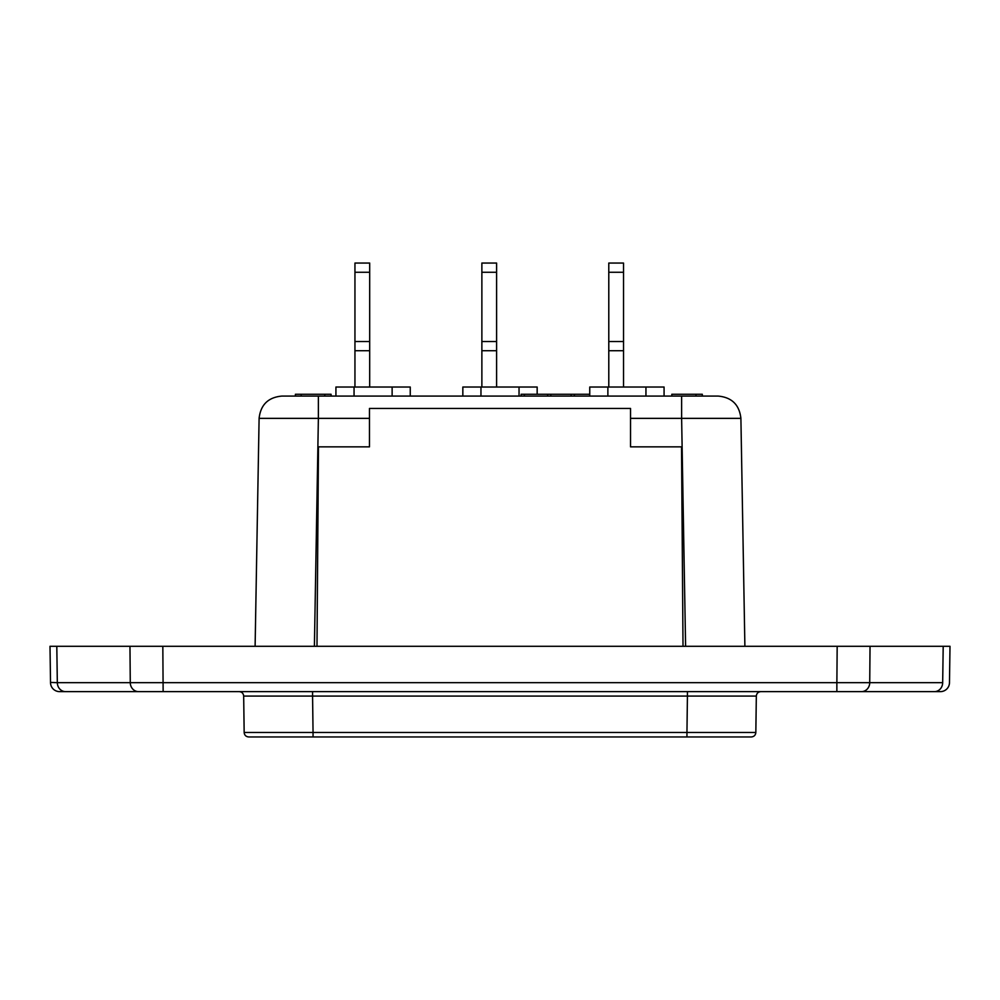 <?xml version="1.0" encoding="UTF-8"?>
<svg xmlns="http://www.w3.org/2000/svg" width="1000" height="1000" viewBox="0 0 1000 1000"><rect width="100%" height="100%" fill="white"/><g stroke="black" fill="none" stroke-linecap="round" stroke-linejoin="round"><path stroke-width="1.5" d="M496.6 303.837L496.6 338.587M496.6 387.025L496.6 263.05L496.6 272.262L481.875 272.262L481.875 387.025M481.875 350.725L496.6 350.725L481.875 350.725L496.6 350.725L496.6 341.525L481.875 341.525M481.875 272.262L481.875 263.05L496.6 263.05L481.875 263.05M369.688 303.837L369.688 338.587M369.688 387.025L369.688 263.05L369.688 272.262L354.95 272.262L354.95 387.025M354.95 350.725L369.688 350.725L354.95 350.725L369.688 350.725L369.688 341.525L354.95 341.525M354.95 272.262L354.95 263.05L369.688 263.05L354.95 263.05M623.525 303.837L623.525 338.587M623.525 387.025L623.525 263.05L623.525 272.262L608.787 272.262L608.787 387.025M608.787 350.725L623.525 350.725L608.787 350.725L623.525 350.725L623.525 341.525L608.787 341.525M608.787 272.262L608.787 263.05L623.525 263.05L608.787 263.05M129.963 646.287L950 646.287L949.475 682.688A9.062 9.062 0 0 1 940.413 691.625L65.537 691.625A9.062 8.213 90 0 1 57.325 682.675L50.525 682.425L50 646.287L129.963 646.287L130.275 682.675L57.325 682.675L56.8 646.287M943.2 646.287L942.675 682.675C951.737 682.688 951.737 682.688 942.675 682.675C951.737 682.688 951.737 682.688 942.675 682.675L130.275 682.675A9.062 8.213 -90 0 0 138.488 691.625M163.137 691.625L162.825 646.287M80.275 691.625L59.588 691.625A9.062 9.062 0 0 1 50.525 682.425M255.113 646.287L259.1 418.363L255.113 646.287M519.038 396.087L519.038 387.025L462.837 387.025L462.837 396.087M537.163 394.275L537.163 387.025L519.038 387.025M392.125 396.087L392.125 387.025L335.925 387.025L335.925 396.087M410.25 396.087L410.25 387.025L392.125 387.025M740.9 418.363C739.375 404.8 731.825 397.375 718.25 396.087L681.625 396.087L681.625 418.363L740.9 418.363L744.887 646.287M316.988 646.287L318.475 446.863L369.462 446.863L369.462 408.45L630.538 408.45L630.538 446.863L681.525 446.863L683.012 646.287M259.1 418.363L318.375 418.363L318.375 396.087L281.75 396.087C268.175 397.375 260.625 404.8 259.1 418.363M331.087 396.087L331.087 394.275L295.4 394.275L295.4 396.087M324.75 396.087L324.75 394.275M301.15 396.087L301.15 394.275L301.15 396.087M589.75 396.087L589.75 387.025L664.075 387.025L664.075 396.087M671.812 396.087L671.812 394.275L702.312 394.275L702.312 396.087M695.987 396.087L695.987 394.275M524.325 396.087L524.325 394.275L589.7 394.275L589.7 396.087M521.112 396.087L521.112 394.275L524.325 394.275M550.862 396.087L550.862 394.275M547.663 396.087L547.663 394.275M571.112 396.087L571.112 394.275M574.325 396.087L574.325 394.275M681.625 396.087L318.375 396.087M919.725 691.625L934.463 691.625A9.062 8.213 90 0 0 942.675 682.675A9.062 8.213 -90 0 1 934.463 691.625M686.95 736.95L751.312 736.95C754.038 736.688 755.55 735.2 755.837 732.475L686.95 732.475L686.95 736.95L313.05 736.95L313.05 732.475L244.163 732.475C244.45 735.2 245.963 736.688 248.688 736.95L313.05 736.95M239.15 691.625C241.875 691.875 243.388 693.375 243.675 696.087L244.163 732.475M687.425 691.625L687.425 696.087L756.325 696.087L755.837 732.475M243.675 696.087L312.575 696.087L312.575 691.625M756.325 696.087C756.612 693.375 758.125 691.875 760.85 691.625M870.037 646.287L869.725 682.625M837.175 646.287L836.875 682.625M836.862 691.625L836.862 682.675M861.513 691.625A9.062 8.213 -90 0 0 869.737 682.675M65.537 691.625A9.062 8.213 -90 0 1 57.325 682.675M480.962 396.087L480.962 387.025M354.05 396.087L354.05 387.025M630.538 418.363L681.625 418.363L685.6 646.287M369.462 418.363L318.375 418.363L314.4 646.287M607.875 396.087L607.875 387.025M645.95 396.087L645.95 387.025M312.575 696.087L313.05 732.475L686.95 732.475L687.425 696.087L312.575 696.087"/></g></svg>
